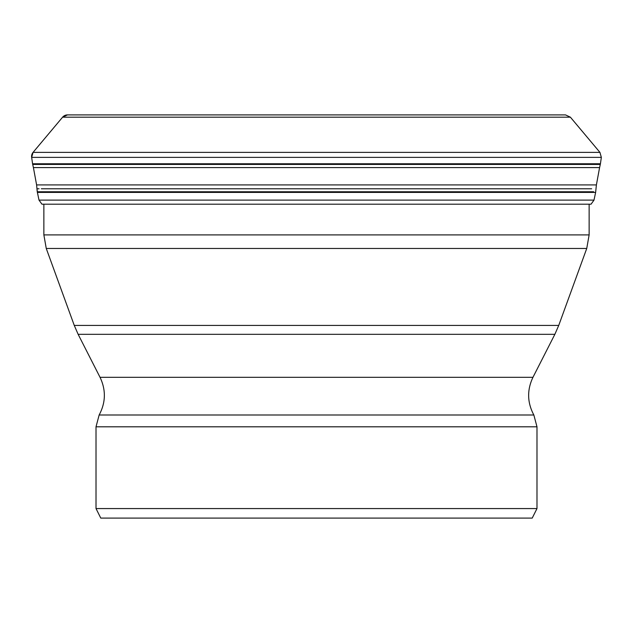 <?xml version="1.0" encoding="UTF-8"?>
<svg xmlns="http://www.w3.org/2000/svg" width="633" height="633" viewBox="0 0 633 633"><rect width="100%" height="100%" fill="white"/><g stroke="black" fill="none" stroke-linecap="round" stroke-linejoin="round"><path stroke-width="0.95" d="M600.424 163.765L600.298 164.43L32.702 164.43L32.576 163.765L600.424 163.765L601.35 157.372L31.65 157.372L33.066 152.379L62.612 117.176L570.388 117.176L565.53 114.905L67.47 114.905A6.346 6.346 0 0 0 62.612 117.176L33.066 152.379A6.346 6.346 0 0 0 31.65 157.372L32.576 163.765A8.126 8.126 0 0 0 32.702 164.43A316.413 316.413 0 0 1 33.414 167.587L36.603 184.923L596.397 184.923L599.586 167.587L33.414 167.587L36.603 184.923A219.493 219.493 0 0 1 36.959 188.776A92.363 92.363 0 0 0 37.26 191.759A7.113 7.113 0 0 0 37.371 192.416L595.629 192.416L593.991 200.115L39.009 200.115L41.944 204.198L591.056 204.198L593.991 200.115M316.373 518.095L100.782 518.095L96.018 508.568L536.982 508.568L532.218 518.095L316.373 518.095M74.338 114.905L67.47 114.905L62.612 117.176M33.066 152.379L599.934 152.379L570.388 117.176M591.665 188.776L41.335 188.776M593.659 191.759L37.276 191.759L36.603 184.923M36.975 188.776L39.048 188.776M536.982 508.568L536.982 426.8L96.018 426.8L99.152 414.995C105.774 402.588 106.075 390.023 100.046 377.315L532.954 377.315L554.864 334.319L78.136 334.319L74.275 325.433L558.725 325.433L586.744 248.468L46.256 248.468L43.867 234.898L589.133 234.898L589.133 204.198M536.982 426.8L533.848 414.995L99.152 414.995M601.35 157.372L599.934 152.379M599.586 167.587L600.298 164.43M595.629 192.416L596.397 184.923M41.944 204.198L39.009 200.115L37.26 191.759M32.702 164.43L33.414 167.587M32.576 163.765L31.65 157.372M96.018 508.568L96.018 426.8M533.848 414.995C527.226 402.588 526.925 390.023 532.954 377.315M100.046 377.315L78.136 334.319M554.864 334.319L558.725 325.433M74.275 325.433L46.256 248.468M586.744 248.468L589.133 234.898M43.867 234.898L43.867 204.198"/></g></svg>
